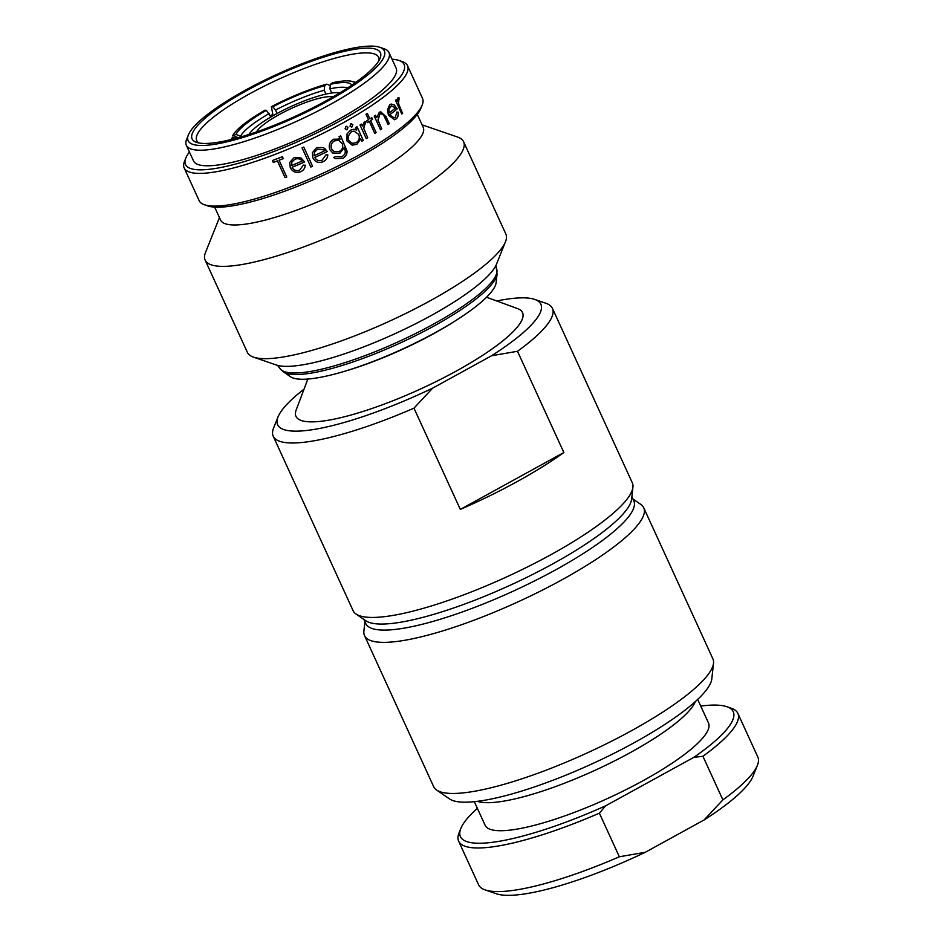 <?xml version="1.0" encoding="UTF-8"?>
<svg xmlns="http://www.w3.org/2000/svg" width="942" height="942" viewBox="0 0 942 942"><rect width="100%" height="100%" fill="white"/><g stroke="black" fill="none" stroke-linecap="round" stroke-linejoin="round"><path stroke-width="1.41" d="M704.121 819.94L722.891 799.876A153.546 33.229 -24.6 0 0 757.415 765.269L753.023 776.232A144.774 31.333 155.4 0 1 704.121 819.94L645.246 852.298A144.774 31.333 155.4 0 1 501.285 894.9A144.774 31.333 155.4 0 1 496.316 893.758L485.154 889.919A153.546 33.229 -24.6 0 0 490.417 891.12A153.546 33.229 -24.6 0 0 619.353 856.773L599.383 813.158L605.659 805.81A150.037 32.475 -24.6 0 1 460.803 828.524L459.048 832.905A153.546 33.229 -24.6 0 0 458.636 841.194A153.546 33.229 -24.6 0 0 470.447 847.506A153.546 33.229 -24.6 0 0 599.383 813.158M458.636 841.194L478.607 884.809A153.546 33.229 -24.6 0 0 485.154 889.919M474.321 801.677L485.13 825.298A122.837 26.588 -24.6 0 0 494.574 830.349A122.837 26.588 -24.6 0 0 625.888 789.714A122.837 26.588 -24.6 0 0 708.502 723.032L697.692 699.411M477.464 801.324L477.535 801.348A122.837 26.588 -24.6 0 0 481.739 802.313A122.837 26.588 -24.6 0 0 600.772 767.636A122.837 26.588 -24.6 0 0 695.337 701.625L695.361 701.566M722.891 799.876L702.92 756.261L693.783 757.38A150.037 32.475 -24.6 0 0 726.847 706.712A150.037 32.475 -24.6 0 0 721.702 705.534A150.037 32.475 -24.6 0 0 700.742 706.076M248.876 134.471A52.646 11.398 155.4 0 1 276.03 114.041A52.646 11.398 155.4 0 1 339.932 92.787M256.471 131.939A43.874 9.491 155.4 0 1 279.338 114.5A43.874 9.491 155.4 0 1 333.056 96.873M497.07 274.075A118.456 25.634 -24.6 0 1 433.52 326.262A118.456 25.634 -24.6 0 1 283.436 371.878L290.442 376.718A114.064 24.692 -24.6 0 0 342.229 371.984A114.064 24.692 -24.6 0 0 434.957 332.785A114.064 24.692 -24.6 0 0 458.73 318.655A114.064 24.692 -24.6 0 0 496.151 282.529L497.07 274.075L495.987 265.373M342.229 371.984L344.843 371.23A109.26 23.644 -24.6 0 0 433.673 333.68A109.26 23.644 -24.6 0 0 456.446 320.139L458.73 318.655M326.909 101.512A107.918 23.362 -24.6 0 0 379.767 47.288A107.918 23.362 -24.6 0 0 245.568 90.079A107.918 23.362 -24.6 0 0 188.4 134.894A107.918 23.362 -24.6 0 0 227.728 141.653A107.918 23.362 -24.6 0 0 326.909 101.512M379.767 47.288L384.23 48.819A111.427 24.115 155.4 0 1 388.975 52.528A111.427 24.115 155.4 0 1 329.653 104.809A111.427 24.115 155.4 0 1 186.351 145.304A111.427 24.115 155.4 0 1 186.646 139.286L188.4 134.894M325.249 101.277A103.526 22.408 155.4 0 1 196.513 142.336A103.526 22.408 155.4 0 1 247.216 90.314A103.526 22.408 155.4 0 1 342.37 51.798A103.526 22.408 155.4 0 1 380.097 58.286A103.526 22.408 155.4 0 1 325.249 101.277M378.943 60.606A100.017 21.654 -24.6 0 0 378.602 57.274A100.017 21.654 -24.6 0 0 249.971 93.623A100.017 21.654 -24.6 0 0 196.725 140.546A100.017 21.654 -24.6 0 0 199.021 142.984M351.166 131.856L348.116 136.343L348.564 140.087L351.036 142.713L352.885 143.314L356.158 142.654C359.126 140.664 359.974 137.921 358.714 134.435L354.062 131.126L351.166 131.856L348.045 136.331L348.493 140.075L350.966 142.713L352.885 143.314M219.451 217.602L205.521 252.432A142.136 30.768 -24.6 0 0 205.144 260.11L247.393 352.402A142.136 30.768 -24.6 0 0 253.445 357.124L276.347 365.013A124.144 26.871 -24.6 0 0 430.73 315.77A124.144 26.871 -24.6 0 0 496.493 264.219L505.489 241.741A142.136 30.768 -24.6 0 0 505.866 234.063L463.605 141.771A142.136 30.768 -24.6 0 0 457.553 137.037L422.087 124.839M253.445 357.124A142.136 30.768 -24.6 0 0 430.2 300.757A142.136 30.768 -24.6 0 0 505.489 241.741M205.144 260.11A142.136 30.768 -24.6 0 0 387.939 208.465A142.136 30.768 -24.6 0 0 463.605 141.771M214.658 207.134L220.581 220.063A111.427 24.115 -24.6 0 0 363.883 179.581A111.427 24.115 -24.6 0 0 423.205 127.3L417.282 114.359M189.424 152.003A120.199 26.011 -24.6 0 0 185.821 158.032L184.502 161.329A122.837 26.588 -24.6 0 0 184.185 167.959L199.162 200.67A122.837 26.588 -24.6 0 0 204.39 204.755L207.746 205.909A120.199 26.011 -24.6 0 0 357.206 158.232A120.199 26.011 -24.6 0 0 420.886 108.33L422.204 105.033A122.837 26.588 -24.6 0 0 422.522 98.404L407.545 65.693A122.837 26.588 -24.6 0 0 402.316 61.607L398.972 60.453A120.199 26.011 -24.6 0 0 392.049 59.228M204.39 204.755A122.837 26.588 -24.6 0 0 357.136 156.042A122.837 26.588 -24.6 0 0 422.204 105.033M402.67 113.252A122.837 26.588 -24.6 0 1 401.775 114.017L395.522 100.358A122.837 26.588 -24.6 0 0 396.417 99.593L397.336 101.595L398.03 97.838L398.972 97.65L398.584 103.832L402.54 113.287L398.442 103.867L398.501 99.699L399.173 99.511M398.03 97.838L398.972 97.65L399.043 99.558M397.218 108.883A122.837 26.588 -24.6 0 1 389.729 114.736L394.133 117.88L395.228 117.35L396.935 112.074L398.16 112.157C398.537 115.289 397.854 117.55 396.123 118.927L394.545 119.705L388.469 115.242L387.421 109.908L389.67 104.774L391.095 104.044L394.203 104.845L397.218 108.883L394.062 104.88L391.024 104.067M389.293 123.696A122.837 26.588 -24.6 0 1 388.116 124.532L383.606 115.089L381.004 113.664L379.85 114.17L378.036 120.14L381.781 128.877A122.837 26.588 -24.6 0 1 380.486 129.737L374.233 116.078A122.837 26.588 -24.6 0 0 375.517 115.218L376.647 117.679L379.285 112.345L380.674 111.757L386.09 116.714L389.293 123.696L385.973 116.737L380.615 111.768M372.561 119.34A122.837 26.588 -24.6 0 1 370.642 120.576L376.129 132.563A122.837 26.588 -24.6 0 1 374.775 133.423L369.288 121.436A122.837 26.588 -24.6 0 1 367.309 122.672L366.544 121A122.837 26.588 -24.6 0 0 368.522 119.764L365.991 114.253A122.837 26.588 -24.6 0 0 367.356 113.381L369.876 118.892A122.837 26.588 -24.6 0 0 371.796 117.668L372.561 119.34L371.713 117.726M367.733 137.756A122.837 26.588 -24.6 0 1 366.273 138.627L360.021 124.968A122.837 26.588 -24.6 0 0 361.469 124.097L362.399 126.11L364.213 122.13L365.649 121.848L363.742 128.324L367.733 137.756L363.647 128.324L364.613 123.979L365.449 123.779L365.555 121.848L364.118 122.142M364.213 122.13L365.555 121.848M345.832 126.464L347.987 127.217L347.257 129.572L345.09 128.819L345.832 126.464L346.715 126.275M347.987 127.217L347.257 129.572L346.35 129.761M350.683 123.732L352.803 124.485L352.108 126.852L349.977 126.098L351.46 123.532M352.803 124.485L352.108 126.852L351.307 127.052M184.185 167.959A122.837 26.588 -24.6 0 0 342.158 123.331A122.837 26.588 -24.6 0 0 407.545 65.693M363.329 140.37A122.837 26.588 -24.6 0 1 361.834 141.241L360.751 138.874L356.877 144.373L352.143 145.15L346.974 140.935L347.033 133.976L350.448 130.196L353.992 129.266L356.735 130.102L355.581 127.582A122.837 26.588 -24.6 0 0 357.077 126.711L363.247 140.37A122.66 26.553 -24.6 0 1 361.81 141.206M185.821 158.032A120.199 26.011 -24.6 0 0 229.624 165.568A120.199 26.011 -24.6 0 0 340.097 120.859A120.199 26.011 -24.6 0 0 398.972 60.453M186.351 145.304L193.487 160.87A111.427 24.115 -24.6 0 0 336.789 120.388A111.427 24.115 -24.6 0 0 396.111 68.107L388.975 52.528M364.907 621.72L363.883 631.187A153.546 33.229 -24.6 0 0 364.507 635.579L433.673 786.676A153.546 33.229 -24.6 0 0 436.593 790.02L449.522 798.934A145.433 31.475 -24.6 0 0 633.801 742.92A145.433 31.475 -24.6 0 0 711.811 678.841L713.518 663.239A153.546 33.229 -24.6 0 0 712.894 658.847L643.716 507.75A153.546 33.229 -24.6 0 0 640.796 504.406L632.953 499.001M436.593 790.02A153.546 33.229 -24.6 0 0 631.152 730.886A153.546 33.229 -24.6 0 0 713.518 663.239M364.507 635.579A153.546 33.229 -24.6 0 0 561.974 579.801A153.546 33.229 -24.6 0 0 643.716 507.75M363.848 619.412L365.767 623.58A147.399 31.898 -24.6 0 0 555.333 570.028A147.399 31.898 -24.6 0 0 633.801 500.861L631.894 496.693M304.019 389.199A144.774 31.333 -24.6 0 0 278.008 416.941L273.627 427.915A153.546 33.229 -24.6 0 0 273.215 436.205L353.097 610.663A153.546 33.229 -24.6 0 0 356.005 614.007L365.802 620.754A147.399 31.898 -24.6 0 0 552.565 563.987A147.399 31.898 -24.6 0 0 631.635 499.048L632.93 487.226A153.546 33.229 -24.6 0 0 632.306 482.822L552.424 308.364A153.546 33.229 -24.6 0 0 545.889 303.265L534.715 299.415A144.774 31.333 -24.6 0 0 496.728 300.969M356.005 614.007A153.546 33.229 -24.6 0 0 550.564 554.873A153.546 33.229 -24.6 0 0 632.93 487.226M563.846 452.513L460.32 509.41A153.546 33.229 -24.6 0 0 517.04 481.656A153.546 33.229 -24.6 0 0 563.846 452.513L517.499 351.272A153.546 33.229 -24.6 0 0 552.424 308.364M307.846 379.049L296.188 409.935A124.591 26.965 -24.6 0 0 342.099 417.353A124.591 26.965 -24.6 0 0 456.211 371.089A124.591 26.965 -24.6 0 0 517.535 308.599L486.543 297.236M273.215 436.205A153.546 33.229 -24.6 0 0 413.962 408.169L432.719 388.104A144.774 31.333 -24.6 0 1 278.008 416.941M460.32 509.41L413.962 408.169M534.715 299.415A144.774 31.333 -24.6 0 1 491.594 355.746L432.719 388.104M491.594 355.746L517.499 351.272M279.091 160.246L286.78 177.014A122.837 26.588 -24.6 0 1 285.073 177.673L277.395 160.894A122.837 26.588 -24.6 0 1 273.298 162.436L272.415 160.517A122.837 26.588 -24.6 0 0 282.353 156.702L283.236 158.621A122.837 26.588 -24.6 0 1 279.091 160.246L279.126 160.187A122.66 26.553 -24.6 0 0 283.224 158.586M289.795 162.365L294.092 157.62L300.981 157.903L304.678 161.977A122.837 26.588 -24.6 0 1 292.114 167.264C293.786 170.243 296.259 171.22 299.532 170.184L303.395 165.121L305.279 165.239C305.02 168.347 303.43 170.526 300.522 171.774C295.976 173.222 292.55 171.844 290.254 167.629L289.771 162.424L290.266 167.582C292.573 171.797 295.988 173.175 300.522 171.727C303.442 170.478 305.031 168.3 305.279 165.191M302.064 147.87A122.837 26.588 -24.6 0 0 303.795 147.105L312.567 166.275A122.837 26.588 -24.6 0 1 310.848 167.04L302.064 147.87L310.836 167.005A122.66 26.553 -24.6 0 0 312.556 166.239M312.885 157.891L312.426 152.639L316.712 147.553L323.518 147.576L327.192 151.591A122.837 26.588 -24.6 0 1 314.769 157.467C316.453 160.446 318.914 161.329 322.164 160.14L325.956 154.829L327.816 154.888C327.58 158.056 326.026 160.328 323.141 161.718C318.632 163.39 315.217 162.13 312.909 157.926L312.885 157.891C315.205 162.095 318.608 163.355 323.118 161.683C326.003 160.293 327.557 158.02 327.781 154.853M339.038 136.72A122.837 26.588 -24.6 0 0 340.663 135.86L347.056 151.144C347.103 154.441 345.62 156.831 342.605 158.303L335.258 158.609L333.715 157.479A122.837 26.588 -24.6 0 0 335.387 156.655L341.675 156.713C345.231 154.818 346.15 152.074 344.419 148.471L344.101 147.753L339.98 153.146L332.82 153.051L329.888 149.766C328.369 145.315 329.629 141.795 333.668 139.216L340.133 139.11L339.038 136.72M396.311 99.687L397.336 101.595M397.889 97.874L398.831 97.685M401.751 113.958A122.66 26.553 -24.6 0 0 402.54 113.287M398.16 112.157L398.019 112.192C398.407 115.324 397.724 117.573 395.993 118.963L394.474 119.728M389.729 114.736L389.611 114.771A122.66 26.553 -24.6 0 0 397.088 108.919M389.611 114.771L394.074 117.891M396.806 112.11L398.019 112.192M391.542 105.869L388.728 109.413L389.081 112.969A122.837 26.588 -24.6 0 0 395.487 107.989L391.613 105.857L390.494 106.411L388.858 109.39L389.081 112.969M375.434 115.277L376.647 117.679M388.092 124.485A122.66 26.553 -24.6 0 0 389.176 123.72M380.898 113.676L379.732 114.194L377.93 120.152L381.781 128.877M380.474 129.69A122.66 26.553 -24.6 0 0 381.663 128.889M367.274 113.44L369.876 118.892M370.642 120.576L370.547 120.588A122.66 26.553 -24.6 0 0 372.455 119.351M370.547 120.588L376.129 132.563M374.751 133.375A122.66 26.553 -24.6 0 0 376.035 132.563M369.288 121.436L369.193 121.447A122.66 26.553 -24.6 0 1 367.298 122.637M361.41 124.144L362.399 126.11M366.261 138.592A122.66 26.553 -24.6 0 0 367.639 137.756M360.751 138.874L356.806 144.361L352.084 145.139M353.945 129.266L356.735 130.102M357.006 126.746L363.247 140.37M354.062 131.126L351.236 131.868M347.186 129.572L346.315 129.761M345.761 126.452L347.916 127.205M352.025 126.84L351.272 127.052M350.601 123.732L352.72 124.485M340.615 135.883L346.997 151.132C347.033 154.429 345.549 156.819 342.558 158.291L335.234 158.597M344.101 147.753L339.932 153.122L332.82 153.051M338.72 138.58L340.133 139.11M331.549 148.977L333.927 151.568L339.297 151.427C342.488 149.578 343.441 146.928 342.134 143.467L338.802 140.382L334.516 140.805C331.348 142.772 330.359 145.492 331.549 148.977L334.045 151.638M334.516 140.805L334.563 140.829C331.384 142.784 330.395 145.515 331.596 149.001M338.802 140.382L334.563 140.829M324.755 148.377L327.192 151.591M314.769 157.467L314.758 157.432A122.66 26.553 -24.6 0 0 327.157 151.568M323.754 149.731L317.548 149.166L314.546 152.121L314.181 155.713A122.837 26.588 -24.6 0 0 324.731 150.732L323.883 149.849L317.572 149.189L314.569 152.145L314.181 155.713M292.114 167.264L292.138 167.205A122.66 26.553 -24.6 0 0 304.655 161.942M294.952 159.21L291.926 161.989L291.525 165.509A122.837 26.588 -24.6 0 0 302.182 161.047C300.227 158.727 297.825 158.126 294.952 159.21L291.926 161.989M302.182 161.011L302.182 161.047C300.239 158.774 297.825 158.174 294.94 159.257M286.757 176.978A122.66 26.553 -24.6 0 1 285.108 177.614L285.073 177.673M272.474 160.505L273.298 162.436M273.333 162.389A122.66 26.553 -24.6 0 0 277.431 160.835L277.395 160.894M285.108 177.614L277.431 160.835M272.615 114.512A100.017 21.654 -24.6 0 0 270.213 115.748M324.213 90.244A58.168 11.151 -24.3 0 0 275.523 110.037L272.815 106.787A61.677 11.822 155.7 0 1 324.707 85.687L324.213 90.244L325.956 94.094M330.289 85.604L326.792 84.132L324.707 85.687M326.792 84.132A65.54 12.564 -24.3 0 0 271.39 106.658L273.074 115.701M272.815 106.787L271.39 106.658M235.37 138.45A61.677 13.847 154 0 1 235.288 136.566L238.279 137.662M231.744 139.392A65.54 14.707 -26 0 1 231.814 138.074L235.288 136.566M269.153 113.546A58.168 11.622 -25.7 0 0 240.646 136.178L235.983 134.447A61.677 12.317 154.3 0 1 266.362 110.332L270.825 117.008M233.851 133.729A65.54 13.094 -25.7 0 0 232.509 135.942L233.851 133.729A65.54 13.094 -25.7 0 1 264.949 110.202L266.362 110.332M235.983 134.447L232.509 135.942M347.633 87.924A58.168 12.116 -23.2 0 0 329.9 88.842L330.454 84.274A61.677 12.847 156.8 0 1 351.79 85.157M354.91 82.99A65.54 13.647 -23.2 0 0 349.329 80.953A65.54 13.647 -23.2 0 0 332.55 82.719L330.454 84.274M277.078 113.464L275.523 110.037M240.987 136.884L240.646 136.178M331.69 93.022L329.9 88.842M702.92 756.261A153.546 33.229 -24.6 0 0 737.845 713.365A153.546 33.229 -24.6 0 0 731.31 708.254L726.847 706.712M757.415 765.269A153.546 33.229 -24.6 0 0 757.815 756.979L737.845 713.365M477.37 808.342A150.037 32.475 -24.6 0 0 460.803 828.524M693.783 757.38L605.659 805.81M619.353 856.773L645.246 852.298M283.436 371.878L280.198 368.828A119.293 25.823 -24.6 0 0 432.967 324.389A119.293 25.823 -24.6 0 0 496.87 269.636M280.198 368.828L277.549 365.378M349.329 80.953L355.864 82.307"/></g></svg>

